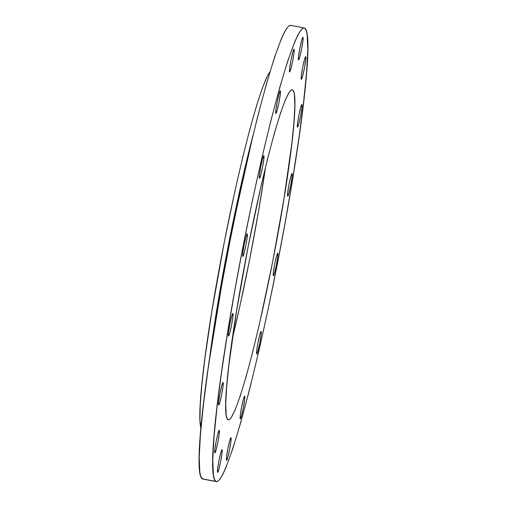 <?xml version="1.0" encoding="UTF-8"?>
<svg xmlns="http://www.w3.org/2000/svg" width="507" height="507" viewBox="0 0 507 507"><rect width="100%" height="100%" fill="white"/><g stroke="black" fill="none" stroke-linecap="round" stroke-linejoin="round"><path stroke-width="0.76" d="M244.704 396.163L244.647 396.151A11.553 0.925 -79 0 1 244.704 396.163L244.647 399.858L243.316 408.027L241.503 415.886L240.255 418.826A11.553 0.925 -79 0 1 241.605 407.14A11.553 0.925 -79 0 1 244.672 396.151L244.704 396.163A11.553 0.925 -79 0 1 243.354 407.85A11.553 0.925 -79 0 1 240.286 418.839A11.553 0.925 -79 0 1 240.255 418.826L240.312 415.132L241.636 406.963L243.455 399.104L244.704 396.163M230.977 437.718L230.919 441.413L229.589 449.582L227.776 457.434L226.528 460.381A11.553 0.925 -79 0 1 227.877 448.695A11.553 0.925 -79 0 1 230.945 437.706A11.553 0.925 -79 0 1 230.977 437.718A11.553 0.925 -79 0 1 229.627 449.405A11.553 0.925 -79 0 1 226.559 460.388A11.553 0.925 -79 0 1 226.528 460.381L226.585 456.68L227.909 448.518L229.728 440.659L230.977 437.718M222.047 449.703L221.99 453.397L220.665 461.566L218.847 469.419L217.604 472.359A11.553 0.925 -79 0 1 218.948 460.679A11.553 0.925 -79 0 1 222.022 449.69A11.553 0.925 -79 0 1 222.047 449.703A11.553 0.925 -79 0 1 220.697 461.389A11.553 0.925 -79 0 1 217.63 472.372A11.553 0.925 -79 0 1 217.604 472.359L217.661 468.664L218.986 460.495L220.805 452.643L222.047 449.703M219.278 430.291L219.22 433.986L217.896 442.155L216.077 450.007L214.835 452.947A11.553 0.925 -79 0 1 216.185 441.267A11.553 0.925 -79 0 1 219.252 430.278A11.553 0.925 -79 0 1 219.278 430.291A11.553 0.925 -79 0 1 217.934 441.977A11.553 0.925 -79 0 1 214.86 452.96A11.553 0.925 -79 0 1 214.835 452.947L214.892 449.253L216.216 441.084L218.035 433.232L219.278 430.291M223.093 382.436L223.093 382.436A11.553 0.925 -79 0 1 223.093 382.436L223.036 386.131L221.711 394.3L219.892 402.159L218.65 405.099A11.553 0.925 -79 0 1 219.994 393.413A11.553 0.925 -79 0 1 223.067 382.424A11.553 0.925 -79 0 1 221.743 394.123A11.553 0.925 -79 0 1 218.675 405.112A11.553 0.925 -79 0 1 218.65 405.099L218.707 401.405L220.032 393.236L221.851 385.377L223.093 382.436M232.909 313.434L232.852 317.129L231.522 325.298L229.709 333.15L228.461 336.09A11.553 0.925 -79 0 1 229.81 324.41A11.553 0.925 -79 0 1 232.878 313.421A11.553 0.925 -79 0 1 232.909 313.434A11.553 0.925 -79 0 1 231.56 325.114A11.553 0.925 -79 0 1 228.486 336.103A11.553 0.925 -79 0 1 228.461 336.09L228.518 332.396L229.842 324.227L231.661 316.374L232.909 313.434M247.226 233.778L247.169 237.472L245.844 245.642L244.025 253.494L242.783 256.441A11.553 0.925 -79 0 1 244.127 244.754A11.553 0.925 -79 0 1 247.201 233.765A11.553 0.925 -79 0 1 247.226 233.778A11.553 0.925 -79 0 1 245.876 245.464A11.553 0.925 -79 0 1 242.809 256.447A11.553 0.925 -79 0 1 242.783 256.441L242.84 252.74L244.165 244.57L245.984 236.718L247.226 233.778M263.874 155.598L263.817 155.586A11.553 0.925 -79 0 1 263.874 155.598L263.817 159.293L262.487 167.462L260.674 175.321L259.426 178.261A11.553 0.925 -79 0 1 260.775 166.575A11.553 0.925 -79 0 1 263.843 155.586L263.874 155.598A11.553 0.925 -79 0 1 262.525 167.285A11.553 0.925 -79 0 1 259.457 178.274A11.553 0.925 -79 0 1 259.426 178.261L259.483 174.566L260.807 166.397L262.626 158.539L263.874 155.598M280.308 90.804L280.251 94.498L278.926 102.668L277.107 110.52L275.865 113.46A11.553 0.925 -79 0 1 277.215 101.774A11.553 0.925 -79 0 1 280.282 90.791A11.553 0.925 -79 0 1 280.308 90.804A11.553 0.925 -79 0 1 278.964 102.484A11.553 0.925 -79 0 1 275.89 113.473A11.553 0.925 -79 0 1 275.865 113.46L275.922 109.766L277.247 101.596L279.065 93.744L280.308 90.804M294.035 49.249L293.978 52.943L292.653 61.113L290.834 68.965L289.592 71.912A11.553 0.925 -79 0 1 290.942 60.225A11.553 0.925 -79 0 1 294.009 49.236A11.553 0.925 -79 0 1 294.035 49.249A11.553 0.925 -79 0 1 292.691 60.935A11.553 0.925 -79 0 1 289.617 71.918A11.553 0.925 -79 0 1 289.592 71.912L289.649 68.211L290.974 60.041L292.793 52.189L294.035 49.249M302.964 37.264L302.907 40.959L301.583 49.128L299.764 56.987L298.522 59.927A11.553 0.925 -79 0 1 299.865 48.241A11.553 0.925 -79 0 1 302.939 37.252A11.553 0.925 -79 0 1 302.964 37.264A11.553 0.925 -79 0 1 301.614 48.951A11.553 0.925 -79 0 1 298.547 59.934A11.553 0.925 -79 0 1 298.522 59.927L298.579 56.233L299.903 48.064L301.722 40.205L302.964 37.264M305.734 56.676L305.677 56.664A11.553 0.925 -79 0 1 305.734 56.676L305.677 60.371L304.346 68.54L302.533 76.399L301.285 79.339A11.553 0.925 -79 0 1 302.635 67.653A11.553 0.925 -79 0 1 305.702 56.664L305.734 56.676A11.553 0.925 -79 0 1 304.384 68.363A11.553 0.925 -79 0 1 301.316 79.346A11.553 0.925 -79 0 1 301.285 79.339L301.342 75.644L302.673 67.475L304.485 59.617L305.734 56.676M301.918 104.524L301.861 108.225L300.537 116.388L298.718 124.247L297.47 127.187A11.553 0.925 -79 0 1 298.819 115.501A11.553 0.925 -79 0 1 301.893 104.518A11.553 0.925 -79 0 1 301.918 104.524A11.553 0.925 -79 0 1 300.569 116.211A11.553 0.925 -79 0 1 297.501 127.2A11.553 0.925 -79 0 1 297.47 127.187L297.533 123.493L298.857 115.323L300.676 107.471L301.918 104.524M292.108 173.533L292.051 173.521A11.553 0.925 -79 0 1 292.108 173.533L292.045 177.228L290.72 185.397L288.901 193.256L287.659 196.196A11.553 0.925 -79 0 1 289.009 184.51A11.553 0.925 -79 0 1 292.076 173.521L292.108 173.533A11.553 0.925 -79 0 1 290.758 185.22A11.553 0.925 -79 0 1 287.684 196.209A11.553 0.925 -79 0 1 287.659 196.196L287.716 192.502L289.041 184.333L290.86 176.474L292.108 173.533M261.137 331.369L261.08 335.064L259.755 343.233L257.936 351.085L256.694 354.025A11.553 0.925 -79 0 1 258.044 342.339A11.553 0.925 -79 0 1 261.111 331.356A11.553 0.925 -79 0 1 261.137 331.369A11.553 0.925 -79 0 1 259.793 343.049A11.553 0.925 -79 0 1 256.719 354.038A11.553 0.925 -79 0 1 256.694 354.025L256.751 350.331L258.076 342.162L259.895 334.309L261.137 331.369M277.785 253.189L277.785 253.189A11.553 0.925 -79 0 1 277.785 253.189L277.728 256.884L276.404 265.053L274.585 272.905L273.336 275.852A11.553 0.925 -79 0 1 274.686 264.166A11.553 0.925 -79 0 1 277.76 253.177A11.553 0.925 -79 0 1 276.435 264.876A11.553 0.925 -79 0 1 273.368 275.859A11.553 0.925 -79 0 1 273.336 275.852L273.4 272.151L274.724 263.989L276.543 256.13L277.785 253.189M208.909 363.297L227.599 249.235L253.101 134.995A183.68 14.722 -79 0 0 208.909 363.297M292.628 89.954L291.791 89.79L292.628 89.954L293.667 91.507L294.39 94.632L294.84 105.469L293.965 122.048L291.791 143.728L283.945 198.89L272.5 262.575L259.191 325.069L252.467 352.859L246.047 376.872L240.179 396.201L235.077 410.093L230.945 418.022L229.291 419.644L227.941 419.676A168.09 13.474 -79 0 1 247.562 249.653A168.09 13.474 -79 0 1 292.228 89.79A168.09 13.474 -79 0 1 292.628 89.954A168.09 13.474 -79 0 1 273.007 259.971A168.09 13.474 -79 0 1 228.34 419.834A168.09 13.474 -79 0 1 227.941 419.676L226.895 418.123L226.179 414.992L225.729 404.155L226.604 387.576L228.777 365.902L236.623 310.734L248.069 247.055L261.378 184.554L268.095 156.771L274.515 132.752L280.39 113.422L285.492 99.53L289.624 91.609L291.278 89.986L292.628 89.954M304.194 27.974L290.625 25.35A231.046 18.518 101 0 0 229.227 245.09A231.046 18.518 101 0 0 202.255 478.798L215.824 481.428L202.255 478.798A231.046 18.518 101 0 0 202.806 479.026L216.375 481.65A231.046 18.518 -79 0 1 215.824 481.428A231.046 18.518 -79 0 1 242.796 247.72A231.046 18.518 -79 0 1 304.194 27.974A231.046 18.518 -79 0 1 304.745 28.202A231.046 18.518 -79 0 1 277.773 261.91A231.046 18.518 -79 0 1 216.375 481.65M304.745 28.202L302.882 28.246L300.613 30.471L297.958 34.863L294.935 41.365L287.919 60.466L279.851 87.033L271.023 120.045L261.783 158.235L252.486 200.145L243.493 244.146L235.14 288.559L227.757 331.679L221.622 371.846L216.971 407.514L213.986 437.307L212.782 460.096L213.403 474.989L214.391 479.292L215.824 481.428L217.68 481.384L219.956 479.153L222.611 474.767L225.634 468.259L232.643 449.164L240.717 422.597L249.545 389.579L258.779 351.389L268.076 309.485L277.076 265.478L285.422 221.065L292.812 177.944L298.946 137.784L303.592 102.116L306.577 72.317L307.787 49.534L307.166 34.634L306.177 30.338L304.745 28.202M232.39 338.308A168.09 13.474 101 0 0 265.567 166.942L258.754 210.006L249.888 258.196L239.969 305.721L232.39 338.308M291.176 25.572L289.32 25.616L287.044 27.847L284.389 32.233L281.366 38.741L274.357 57.836L266.283 84.403L257.455 117.421L248.221 155.611L238.924 197.515L229.925 241.522L221.578 285.935L214.188 329.056L208.054 369.216L203.408 404.884L200.423 434.683L199.213 457.466L199.834 472.366L200.823 476.662L202.825 479.026M269.971 71.785A183.68 14.722 101 0 0 223.219 247.638A183.68 14.722 101 0 0 200.968 428.238L199.973 420.373L200.208 405.321L201.881 384.319L204.929 358.17L211.812 311.545L224.322 241.959L235.159 190.024L242.561 158.032L249.78 129.589L256.529 105.792L262.55 87.553L267.62 75.575L269.971 71.785M279.972 86.589L279.965 87.413"/></g></svg>
